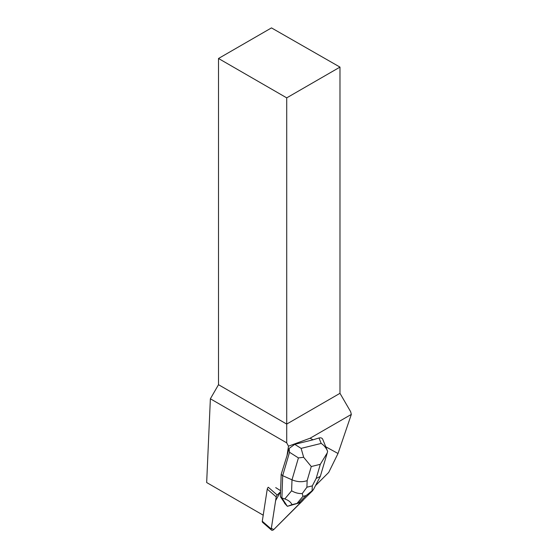 <?xml version="1.0" encoding="UTF-8"?>
<svg xmlns="http://www.w3.org/2000/svg" width="558" height="558" viewBox="0 0 558 558"><rect width="100%" height="100%" fill="white"/><g stroke="black" fill="none" stroke-linecap="round" stroke-linejoin="round"><path stroke-width="0.84" d="M271.516 530.1L262.567 522.309A2.406 1.367 -49 0 1 262.281 521.242L267.247 489.108A2.406 1.367 -49 0 1 268.279 487.246L277.228 495.037A2.406 1.367 131 0 0 276.203 496.899L271.237 529.033A2.406 1.367 131 0 0 271.516 530.1A2.406 1.367 131 0 0 273.929 529.396L302.848 500.512A2.406 1.367 131 0 0 303.51 499.647L273.755 529.556L271.341 528.321L275.624 500.617L280.576 491.696L277.228 495.037M325.767 446.784L338.015 453.494L328.718 472.424L315.514 485.606M338.015 453.494L351.331 414.413L350.64 411.678L339.982 393.32L286.714 424.08L286.714 97.859L339.982 67.106L271.481 27.9L218.506 58.485L218.506 384.699L210.373 398.789L206.669 482.544L263.216 515.194M322.824 439.537L322.754 439.341C322.147 438.016 320.899 437.563 318.995 437.981L313.038 439.809L310.115 438.211L351.331 414.413M275.715 487.615L280.611 490.712M284.329 502.479A7.812 4.443 131 0 0 285.194 503.916A7.812 4.443 131 0 0 285.368 504.055L280.402 496.697L281.176 474.356L287.028 455.579L288.486 446.163L286.714 442.864L210.373 398.789M310.115 438.211L288.486 446.163M287.028 455.579L289.121 448.458L289.532 452.273L298.418 457.909L291.994 479.831C297.281 482 302.331 482.272 307.137 480.647L311.273 466.537L303.671 457.302L298.418 457.909M313.038 439.809L294.743 444.335L289.121 448.458M286.714 442.864L286.714 424.08L218.506 384.699M339.982 67.106L339.982 393.32M218.506 58.485L286.714 97.859M303.671 457.302L301.118 448.381L294.743 444.335M289.532 452.273L282.683 475.667L281.176 474.356M284.789 498.95L281.909 498.001L282.683 475.667L291.994 479.831L291.611 490.796L284.789 498.95C288.34 500.156 290.746 502.054 292.015 504.648L287.405 506.315L285.11 503.846M287.405 506.315L300.553 502.542L312.668 490.67M287.37 506.301L281.909 498.001L280.402 496.697M300.553 502.542L292.015 504.648M318.995 437.981L321.199 443.422C324.121 445.382 326.263 448.032 327.623 451.38L327.253 452.88L320.313 464.305L316.184 478.415L320.313 476.379L327.107 453.375M322.754 439.341L327.623 451.38M291.611 490.796C294.994 492.798 298.544 493.718 302.255 493.558L302.938 496.355L306.112 495.574L313.366 489.743M312.089 491.124L312.299 485.872L306.914 487.204L302.255 493.558M262.281 521.242L271.237 529.033M276.203 496.899L267.247 489.108M321.199 443.422L301.118 448.381M316.184 478.415L312.299 485.872M311.273 466.537L320.313 464.305M306.914 487.204L307.137 480.647M306.112 495.574L298.663 502.877M297.177 503.246L302.938 496.355M320.313 476.379L313.408 489.652"/></g></svg>
